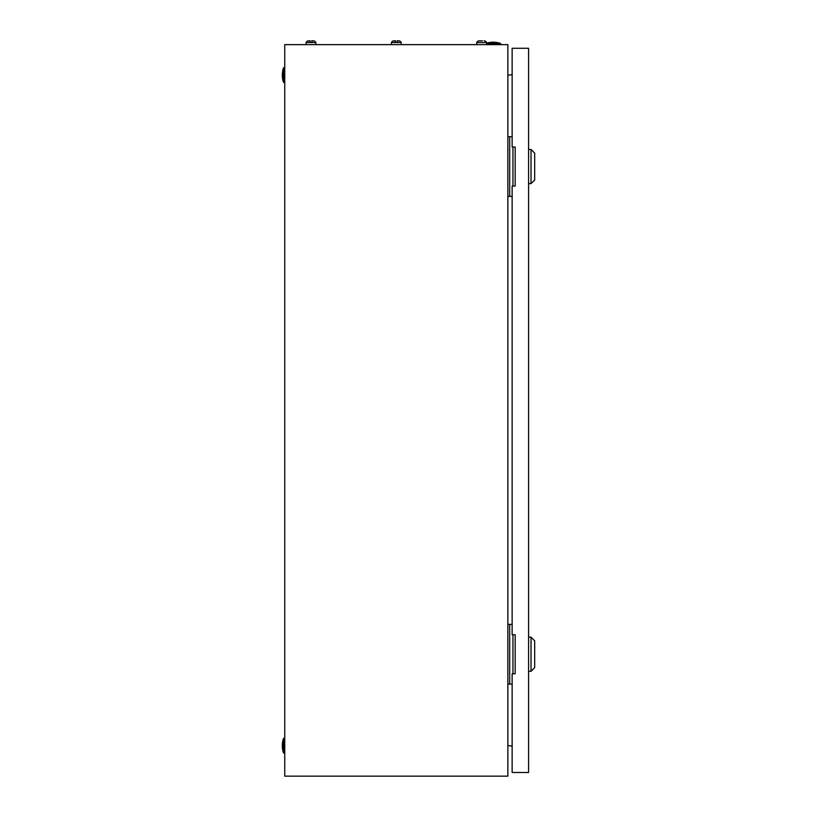 <?xml version="1.0" encoding="UTF-8"?>
<svg xmlns="http://www.w3.org/2000/svg" width="817" height="817" viewBox="0 0 817 817"><rect width="100%" height="100%" fill="white"/><g stroke="black" fill="none" stroke-linecap="round" stroke-linejoin="round"><path stroke-width="1.23" d="M507.868 44.629L284.755 44.629L284.755 776.15L507.868 776.15L507.868 44.629M507.868 75.327L512.136 74.572M512.136 746.207L507.868 745.451M486.534 43.209A22.559 22.559 0 0 1 500.545 43.413L486.534 43.413M500.545 43.413L500.545 44.629M283.53 752.988A22.559 22.559 0 0 1 283.53 738.354L283.53 752.988L284.755 752.988M283.53 738.354L284.755 738.354M283.53 82.425A22.559 22.559 0 0 1 283.53 67.791L283.53 82.425L284.755 82.425M283.53 67.791L284.755 67.791M512.943 186.062L512.943 147.04M512.136 136.684L507.868 136.684M512.136 196.417L509.696 196.417L509.696 136.684M509.696 196.417L507.868 196.417M512.943 673.739L512.943 634.727M512.136 624.362L507.868 624.362M512.136 684.105L509.696 684.105L509.696 624.362M509.696 684.105L507.868 684.105M531.03 149.48L534.686 153.136L534.686 179.965L531.03 183.621L531.03 149.48L528.589 149.48M531.03 637.158L534.686 640.814L534.686 667.642L531.03 671.298L531.03 637.158L528.589 637.158M512.136 186.062L512.136 634.727L515.18 634.727L515.18 673.739L512.136 673.739L512.136 772.494L528.589 772.494L528.589 48.285L512.136 48.285L512.136 147.04L515.18 147.04L515.18 186.062L512.136 186.062M395.551 41.35L393.865 40.85A2.594 2.594 0 0 0 391.435 42.555L391.435 44.629M398.747 40.85L398.747 40.85A2.594 2.594 0 0 1 401.188 42.555L391.435 42.555A2.594 2.594 0 0 1 393.865 40.85L395.551 40.85M482.418 40.85L479.211 40.85A2.594 2.594 0 0 0 476.771 42.555L476.771 44.629M486.534 44.629L486.534 42.555A2.594 2.594 0 0 0 484.093 40.85A2.594 2.594 0 0 1 486.534 42.555L476.771 42.555M480.886 40.85L479.211 40.85M397.072 40.85L398.42 40.85L397.072 41.35M401.188 42.555L401.188 44.629M310.205 41.35L308.53 40.85A2.594 2.594 0 0 0 306.089 42.555L306.089 44.629M313.401 40.85L313.401 40.85A2.594 2.594 0 0 1 315.842 42.555L306.089 42.555A2.594 2.594 0 0 1 308.53 40.85L310.205 40.85M311.726 40.85L313.074 40.85L311.726 41.35M315.842 42.555L315.842 44.629M531.03 183.621L528.589 183.621M531.03 671.298L528.589 671.298"/></g></svg>
